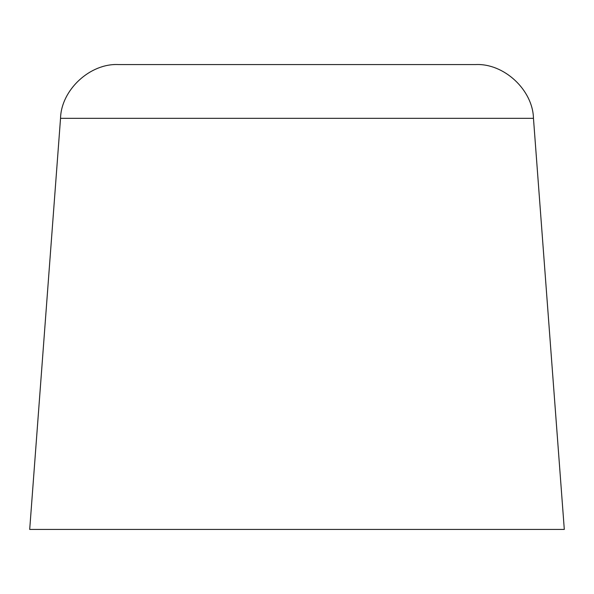 <?xml version="1.0" encoding="UTF-8"?>
<svg xmlns="http://www.w3.org/2000/svg" width="594" height="594" viewBox="0 0 594 594"><rect width="100%" height="100%" fill="white"/><g stroke="black" fill="none" stroke-linecap="round" stroke-linejoin="round"><path stroke-width="0.89" d="M60.536 118.325L29.7 529.432L564.3 529.432L533.464 118.325C532.811 89.909 503.912 63.098 475.519 64.568L118.481 64.568C90.088 63.098 61.189 89.909 60.536 118.325L533.464 118.325"/></g></svg>
